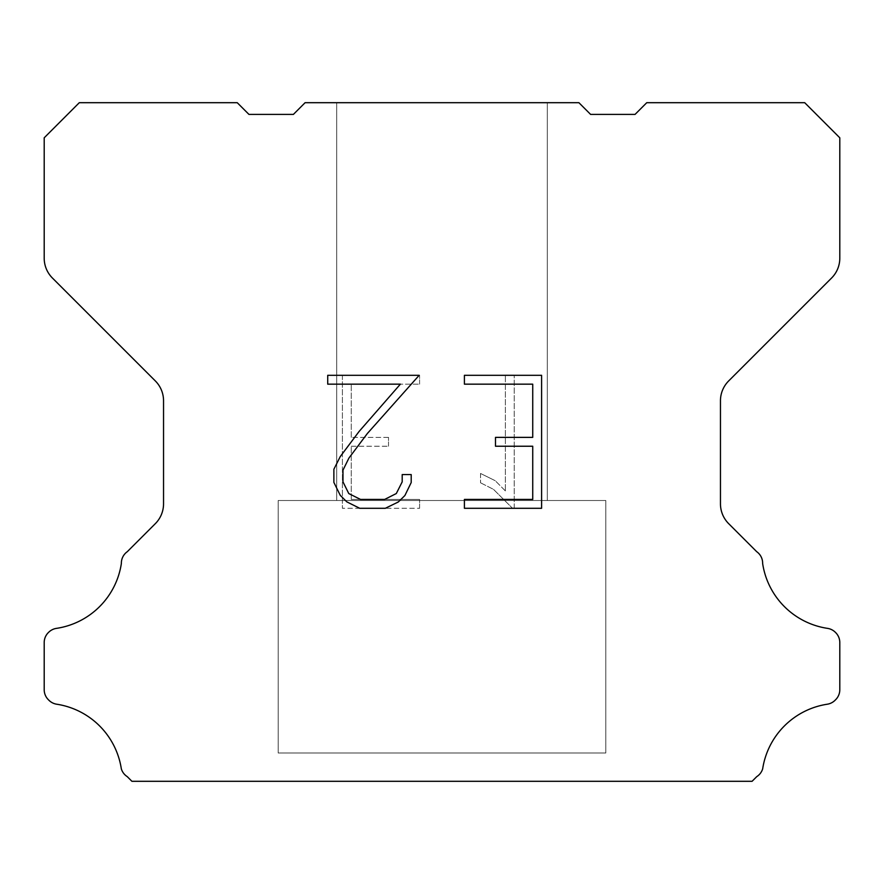 <?xml version="1.0" encoding="UTF-8"?>
<svg xmlns="http://www.w3.org/2000/svg" width="884" height="884" viewBox="0 0 884 884"><rect width="100%" height="100%" fill="white"/><g stroke="black" fill="none" stroke-linecap="round" stroke-linejoin="round"><path stroke-width="0.66" stroke-dasharray="4.42 3.31" d="M547.295 500.499L547.295 102.699L336.705 102.699L336.705 500.499L547.295 500.499L336.705 500.499L547.295 500.499L547.295 102.699L336.705 102.699L336.705 500.499L547.295 500.499L336.705 500.499L547.295 500.499L547.295 102.699L336.705 102.699L336.705 500.499L547.295 500.499L336.705 500.499L547.295 500.499L547.295 102.699L336.705 102.699L336.705 500.499L547.295 500.499L336.705 500.499L547.295 500.499L547.295 102.699L336.705 102.699L336.705 500.499L547.295 500.499L336.705 500.499L547.295 500.499L547.295 102.699L336.705 102.699L336.705 500.499L547.295 500.499L336.705 500.499L547.295 500.499L547.295 102.699L336.705 102.699L336.705 500.499L547.295 500.499L336.705 500.499L547.295 500.499L547.295 102.699L336.705 102.699L336.705 500.499L547.295 500.499L336.705 500.499L336.705 102.699L336.705 500.499L547.295 500.499L547.295 102.699L336.705 102.699L336.705 500.499L547.295 500.499L547.295 102.699L336.705 102.699L336.705 500.499L547.295 500.499L547.295 102.699L336.705 102.699L336.705 500.499L547.295 500.499L547.295 102.699L336.705 102.699L336.705 500.499L547.295 500.499L547.295 102.699L336.705 102.699L336.705 500.499L547.295 500.499L547.295 102.699L336.705 102.699L547.295 102.699L336.705 102.699L547.295 102.699L547.295 500.499L336.705 500.499M278.195 781.069L605.805 781.069M605.805 752.991L605.805 500.499L278.195 500.499L278.195 752.991L605.805 752.991L278.195 752.991L605.805 752.991L605.805 500.499L278.195 500.499L278.195 752.991L605.805 752.991L278.195 752.991L605.805 752.991L605.805 500.499L278.195 500.499L278.195 752.991L605.805 752.991L278.195 752.991L605.805 752.991L605.805 500.499L278.195 500.499L278.195 752.991L605.805 752.991L278.195 752.991L605.805 752.991L605.805 500.499L278.195 500.499L278.195 752.991L605.805 752.991L278.195 752.991L605.805 752.991L605.805 500.499L278.195 500.499L278.195 752.991L605.805 752.991L278.195 752.991L605.805 752.991L605.805 500.499L278.195 500.499L278.195 752.991L605.805 752.991L278.195 752.991L605.805 752.991L605.805 500.499L278.195 500.499L278.195 752.991L605.805 752.991L278.195 752.991L278.195 500.499L278.195 752.991L605.805 752.991L605.805 500.499L278.195 500.499L278.195 752.991L605.805 752.991L605.805 500.499L278.195 500.499L278.195 752.991L605.805 752.991L605.805 500.499L278.195 500.499L278.195 752.991L605.805 752.991L605.805 500.499L278.195 500.499L278.195 752.991L605.805 752.991L605.805 500.499L278.195 500.499L278.195 752.991L605.805 752.991L605.805 500.499L278.195 500.499L605.805 500.499L278.195 500.499L605.805 500.499L605.805 752.991L278.195 752.991M278.195 500.499L605.805 500.499M532.732 446.232L532.732 499.438L464.409 499.438L464.409 508.3L541.594 508.3L541.594 375.302L464.409 375.302L464.409 384.164L532.732 384.164L532.732 437.37L495.493 437.37L495.493 446.232L532.732 446.232M411.204 482.553L411.204 474.575L402.198 474.575L402.198 481.857L396.308 493.537L384.617 499.438L360.539 499.438L348.771 493.559L342.97 481.857L342.97 470.178L348.937 458.045L367.39 433.469L419.171 375.302L327.721 375.302L327.721 384.164L400.375 384.164L359.07 431.502L340.285 456.531L333.876 469.249L333.876 482.41L340.285 495.394L346.859 501.891L359.766 508.3L385.313 508.3L398.297 501.99L404.883 495.537L411.204 482.553M351.268 499.438L351.268 446.232L351.268 499.438L419.591 499.438L351.268 499.438M351.268 446.232L388.507 446.232L351.268 446.232M388.507 446.232L388.507 437.37L388.507 446.232M388.507 437.37L351.268 437.37L388.507 437.37M351.268 437.37L351.268 384.164L351.268 437.37M351.268 384.164L419.591 384.164L351.268 384.164M419.591 384.164L419.591 375.302L419.591 384.164M419.591 508.3L419.591 499.438L419.591 508.3L342.406 508.3L419.591 508.3M342.406 375.302L342.406 508.3L342.406 375.302L419.591 375.302L342.406 375.302M480.531 473.459L480.531 482.797L480.531 473.459L495.25 480.719L480.531 473.459M480.531 482.797L493.515 489.371L480.531 482.797M493.515 489.371L512.377 508.134L493.515 489.371M512.377 508.134L514.245 508.134L512.377 508.134M514.245 508.134L514.245 375.125L514.245 508.134M505.383 490.929L495.25 480.719L505.383 490.929L505.383 375.125L505.383 490.929M514.245 375.125L505.383 375.125L514.245 375.125M305.102 102.699L293.4 114.401L248.945 114.401L237.243 102.699L79.295 102.699L44.2 137.805L44.2 258.172A28.078 28.078 0 0 0 52.421 278.029L155.319 380.927A28.078 28.078 0 0 1 163.54 400.784L163.54 503.814A28.078 28.078 0 0 1 155.319 523.671L127.285 551.693A14.045 14.045 0 0 0 121.362 563.462A77.217 77.217 0 0 1 56.465 628.369A14.045 14.045 0 0 0 48.62 632.325L48.311 632.624A14.045 14.045 0 0 0 44.2 642.558L44.2 689.73A14.045 14.045 0 0 0 48.311 699.653L48.918 700.261A14.045 14.045 0 0 0 56.72 704.216A77.217 77.217 0 0 1 121.329 768.826A14.045 14.045 0 0 0 127.241 776.627L131.915 781.301L752.085 781.301L756.759 776.627A14.045 14.045 0 0 0 762.671 768.826A77.217 77.217 0 0 1 827.28 704.216A14.045 14.045 0 0 0 835.082 700.261L835.689 699.653A14.045 14.045 0 0 0 839.8 689.73L839.8 642.558A14.045 14.045 0 0 0 835.689 632.624L835.38 632.325A14.045 14.045 0 0 0 827.534 628.369A77.217 77.217 0 0 1 762.638 563.462A14.045 14.045 0 0 0 756.715 551.693L728.681 523.671A28.078 28.078 0 0 1 720.46 503.814L720.46 400.784A28.078 28.078 0 0 1 728.681 380.927L831.579 278.029A28.078 28.078 0 0 0 839.8 258.172L839.8 137.805L804.705 102.699L646.756 102.699L635.055 114.401L590.6 114.401L578.898 102.699L305.102 102.699M605.805 781.301L278.195 781.301M336.705 102.699L547.295 102.699"/><path stroke-width="1.33" d="M532.732 499.438L532.732 446.232L495.493 446.232L495.493 437.37L532.732 437.37L532.732 384.164L464.409 384.164L464.409 375.302L541.594 375.302L541.594 508.3L464.409 508.3L464.409 499.438L532.732 499.438M411.204 474.575L411.204 482.553L404.883 495.537L398.297 501.99L385.313 508.3L359.766 508.3L346.859 501.891L340.285 495.394L333.876 482.41L333.876 469.249L340.285 456.531L359.07 431.502L400.375 384.164L327.721 384.164L327.721 375.302L419.171 375.302L367.39 433.469L348.937 458.045L342.97 470.178L342.97 481.857L348.771 493.559L360.539 499.438L384.617 499.438L396.308 493.537L402.198 481.857L402.198 474.575L411.204 474.575M305.102 102.699L578.898 102.699L590.6 114.401L635.055 114.401L646.756 102.699L804.705 102.699L839.8 137.805L839.8 258.172A28.078 28.078 0 0 1 831.579 278.029L728.681 380.927A28.078 28.078 0 0 0 720.46 400.784L720.46 503.814A28.078 28.078 0 0 0 728.681 523.671L756.715 551.693A14.045 14.045 0 0 1 762.638 563.462A77.217 77.217 0 0 0 827.534 628.369A14.045 14.045 0 0 1 835.38 632.325L835.689 632.624A14.045 14.045 0 0 1 839.8 642.558L839.8 689.73A14.045 14.045 0 0 1 835.689 699.653L835.082 700.261A14.045 14.045 0 0 1 827.28 704.216A77.217 77.217 0 0 0 762.671 768.826A14.045 14.045 0 0 1 756.759 776.627L752.085 781.301L131.915 781.301L127.241 776.627A14.045 14.045 0 0 1 121.329 768.826A77.217 77.217 0 0 0 56.72 704.216A14.045 14.045 0 0 1 48.918 700.261L48.311 699.653A14.045 14.045 0 0 1 44.2 689.73L44.2 642.558A14.045 14.045 0 0 1 48.311 632.624L48.62 632.325A14.045 14.045 0 0 1 56.465 628.369A77.217 77.217 0 0 0 121.362 563.462A14.045 14.045 0 0 1 127.285 551.693L155.319 523.671A28.078 28.078 0 0 0 163.54 503.814L163.54 400.784A28.078 28.078 0 0 0 155.319 380.927L52.421 278.029A28.078 28.078 0 0 1 44.2 258.172L44.2 137.805L79.295 102.699L237.243 102.699L248.945 114.401L293.4 114.401L305.102 102.699"/></g></svg>
